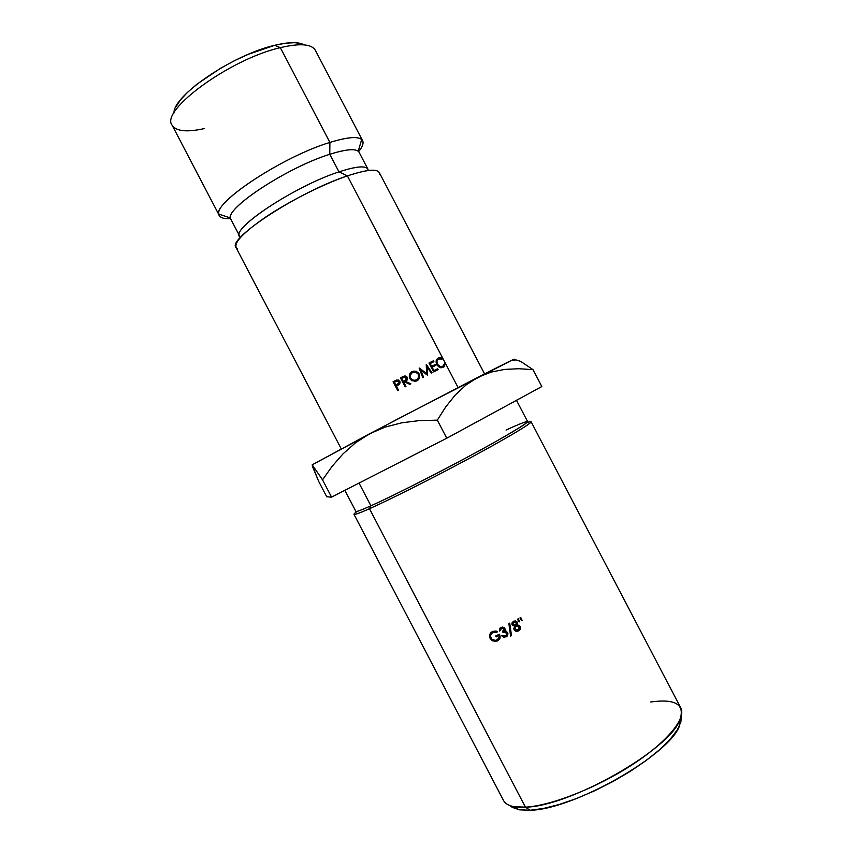 <?xml version="1.0" encoding="UTF-8"?>
<svg xmlns="http://www.w3.org/2000/svg" width="853" height="853" viewBox="0 0 853 853"><rect width="100%" height="100%" fill="white"/><g stroke="black" fill="none" stroke-linecap="round" stroke-linejoin="round"><path stroke-width="1.28" d="M304.254 44.878C298.731 41.786 288.858 41.925 274.645 45.316L280.338 47.651C300.053 43.045 311.74 43.961 315.397 50.391M650.732 701.976C675.629 698.532 685.322 704.546 679.809 720.017C669.765 749.648 569.441 806.693 525.437 807.162L530.022 810.243C572.843 809.923 669.744 754.788 679.542 725.754L681.227 716.104L680.907 721.99L677.218 730.061L670.042 739.434L659.561 749.734L646.158 760.513L630.367 771.293L612.923 781.54L594.637 790.784L576.393 798.568L559.035 804.55L543.35 808.484L530.022 810.243L519.53 809.838L512.226 807.365L510.019 805.605L518.912 809.732L530.022 810.243L525.437 807.162C550.782 805.818 596.322 788.044 631.753 765.056C667.281 742.067 686.548 718.279 680.715 707.819L531.088 421.723C532.133 423.035 508.025 437.525 470.952 457.507C433.964 477.467 390.578 499.314 369.466 508.719C393.126 498.195 445.085 471.794 483.811 450.512C522.708 429.166 539.448 417.991 526.813 422.651M506.074 430.061L511.661 427.492C537.134 416.275 531.227 421.318 493.94 442.611C456.515 463.605 396.613 494.345 370.916 505.818L369.466 508.719L525.437 807.162L369.466 508.719C359.529 513.133 354.368 514.999 353.974 514.316L503.505 800.455C506.181 805.509 513.495 807.748 525.437 807.162L514.039 806.682L518.912 809.732M344.847 490.336L355.84 511.363C356.202 512.003 361.235 510.158 370.916 505.818L359.038 483.075L370.916 505.818C391.431 496.627 433.441 475.441 469.267 456.131C505.168 436.8 528.583 422.789 527.602 421.563L516.491 400.313M522.111 620.376L521.535 620.675L519.946 617.935L520.767 617.497L522.111 620.376L520.767 617.497L519.946 617.935L521.535 620.675L519.989 617.903L521.29 620.163L521.844 619.875L520.746 617.519L521.844 619.875L521.29 620.163L522.111 620.376M519.637 625.622L520.522 627.435L520.202 629.301L518.56 630.825L516.001 631.177L513.986 629.557L514.487 626.155L512.333 625.196L512.088 622.754L513.591 621.197L515.734 620.941L517.43 622.242L517.131 624.812L519.637 625.622M500.338 630.623L499.527 631.007L500.135 628L502.268 627.072L504.038 627.552L505.115 629.077L504.805 630.879L506.202 631.177L507.748 632.873L507.055 636.231L503.91 637.298L501.564 635.72L504.656 636.317L506.831 634.803L506.074 632.244L503.014 632.414L502.524 631.476L504.208 629.29L502.172 628.096L500.519 629.258L500.338 630.623L501.5 628.32L504.07 628.874L502.524 631.476L503.014 632.414L506.821 633.011L507.023 633.694L505.509 636.05L501.564 635.72L505.989 636.988L507.93 633.619L506.202 631.177L504.805 630.879L504.891 628.49L500.999 627.392L499.389 630.004L499.527 631.007L499.997 630.143L499.943 628.224L499.527 631.007L500.338 630.623M509.731 623.127L511.48 635.666L510.616 636.082L508.868 623.564L509.731 623.127L508.868 623.564L510.616 636.082L511.395 635.037L510.851 635.304L509.081 623.458L510.616 636.082L511.48 635.666L509.731 623.127M519.648 621.656L519.072 621.954L517.483 619.203L518.304 618.777L519.648 621.656L518.304 618.777L517.483 619.203L519.072 621.954L517.611 619.139L518.912 621.4L519.413 621.144L519.072 621.954L519.648 621.656M492.448 632.094L494.42 631.135L497.278 631.38L496.947 632.361L493.791 632.073L491.477 633.331L490.4 636.327L492.032 639.355L495.39 640.4L498.205 639.249L499.378 636.892L499.176 635.528L496.19 636.903L495.7 635.965L499.485 634.227L500.071 638.14L498.355 640.454L495.177 641.477L491.957 640.454L490.102 638.343L489.686 634.301L492.341 631.433L496.041 631.028L497.288 631.369L493.46 631.433L492.799 632.382L496.947 632.361L497.288 631.369L492.341 631.433L489.505 635.144L490.102 638.343L492.778 640.934L497.502 640.934L500.231 636.978L499.485 634.227L495.7 635.965L496.19 636.903L499.687 634.632L499.4 636.871L497.086 639.963C494.495 640.966 492.426 640.294 490.87 637.959L490.4 635.442L493.46 631.433L491.595 633.193M484.579 373.902L379.286 172.551C376.823 168.553 366.193 169.672 347.395 175.889L458.072 387.539L347.395 175.889C368.72 168.915 379.468 168.372 379.628 174.279M368.251 170.504C367.686 165.301 357.929 165.759 338.982 171.879L347.395 175.889L338.982 171.879C355.968 166.335 365.606 165.429 367.92 169.15L359.113 152.303C356.65 148.294 346.872 148.955 329.78 154.297L338.982 171.879L329.78 154.297C345.028 149.488 354.507 148.465 358.217 151.226L361.683 139.497C357.61 136.192 347.011 137.173 329.898 142.43L329.78 154.297L329.898 142.43C348.92 136.629 359.827 136.043 362.61 140.66C363.826 143.197 362.493 146.844 358.633 151.621C363.197 145.97 364.22 141.929 361.683 139.497M362.61 140.66L315.375 50.338C311.665 43.951 299.989 43.055 280.338 47.651L329.898 142.43L280.338 47.651C229.969 59.049 159.714 110.719 172.125 125.22L219.338 215.564C209.252 205.509 281.17 157.005 329.898 142.43C283.537 156.312 213.964 202.012 218.912 214.135C219.456 217.611 223.358 219.082 230.609 218.549C224.478 218.997 220.724 218.005 219.338 215.564M512.226 360.531C519.264 356.405 507.844 361.992 477.979 377.282L369.786 433.676L385.3 427.044L401.976 422.768L419.431 420.593L437.322 420.145L445.767 406.87L455.321 394.939L466.005 384.98L477.979 377.282L491.083 372.1L504.731 369.402L518.816 368.731L532.997 369.648L520.735 361.395L515.937 359.881L512.226 360.531L514.156 359.209L512.514 359.913L397.21 419.239L312.219 464.8L322.519 479.834L332.158 466.282L343.045 453.828L355.498 442.824L369.786 433.676L312.219 464.8L322.519 479.834L331.561 497.128L326.731 496.777L318.585 481.188L312.155 464.992M301.855 43.812L294.946 42.682L285.766 43.172L274.645 45.316L248.447 54.251L234.5 60.68L220.831 68.069L196.755 84.33L187.393 92.465L180.335 100.121L175.835 106.998M218.912 214.135L230.523 217.984C226.727 207.247 288.613 166.964 329.78 154.297C286.363 167.636 222.164 210.584 230.896 219.338L239.704 236.174C231.355 228.167 295.831 185.751 338.982 171.879C293.315 186.551 226.642 231.696 240.621 237.23M237.23 248.724C232.133 244.267 241.74 233.637 266.051 216.811C289.679 201.009 323.426 184.056 347.395 175.889C299.243 191.584 226.738 238.968 236.004 247.455L341.243 448.838M444.061 366.758L440.361 367.696L437.237 365.479L436.182 360.67L438.282 358.025L440.276 357.599L442.376 358.313L442.099 359.124L439.508 358.665L437.664 360.009L436.96 361.214L437.429 364.37L439.903 366.577L441.364 366.747L443.411 365.905L444.509 363.655L445.33 363.9L444.061 366.758M433.889 361.672L430.179 363.57L431.629 366.3L435.339 364.402L435.83 365.319L432.119 367.216L433.932 370.628L437.632 368.731L438.122 369.637L433.708 371.908L428.974 363.026L433.409 360.766L433.889 361.672L430.179 363.57L431.629 366.3L435.339 364.402L435.83 365.319L432.119 367.216L433.932 370.628L433.239 371.044L437.632 368.731L438.122 369.637L433.708 371.908L428.974 363.026L433.409 360.766L433.889 361.672M419.132 368.08L426.617 373.529L426.244 364.412L432.055 372.761L431.319 373.134L427.14 367.131L427.556 375.085L420.924 370.33L423.525 377.175L422.757 377.58L419.249 368.016L426.617 373.529L426.244 364.412L432.055 372.761L431.319 373.134L427.14 367.131L427.556 375.085L420.924 370.33L423.525 377.175L422.757 377.58L419.143 368.091M403.213 376.418L405.196 375.97L406.71 376.61L407.254 379.841L405.41 381.408L410.879 383.807L409.888 384.33L404.418 381.931L403.768 382.283L405.953 386.409L405.154 386.835L400.398 377.89L403.213 376.418M418.556 379.489L417 380.875L414.899 381.291L411.306 380.257L409.888 378.657L409.419 376.514L410.389 372.921L411.946 371.524L414.068 371.098L417.639 372.175L419.058 373.806L419.516 375.938L418.556 379.489M395.835 380.342L398.639 380.065L400.089 382.155L399.257 384.479L396.421 386.185L398.618 390.311L397.818 390.738L393.052 381.803L395.835 380.342M520.735 361.395L532.997 369.648L541.836 386.548L446.769 438.218L437.322 420.145L446.769 438.218L331.561 497.128L322.519 479.834L332.158 466.282L343.045 453.828L355.498 442.824L369.786 433.676L385.3 427.044L401.976 422.768L419.431 420.593L437.322 420.145L445.767 406.87L455.321 394.939L466.005 384.98L477.979 377.282L491.083 372.1L504.731 369.402L518.816 368.731L532.997 369.648L541.836 386.548L446.769 438.218L331.561 497.128L326.731 496.777L318.585 481.188L312.422 466.335M499.112 637.98L499.751 634.792L499.112 637.98M499.176 635.528L496.19 636.903L496.606 635.56L499.687 634.632L499.176 635.528M499.879 638.673L497.502 640.934L498.141 639.963L495.103 640.422L497.054 640.347L499.687 638.886M493.365 640.145L492.778 640.934L493.365 640.145M490.699 637.586L490.102 638.343L490.699 637.586M490.272 635.314L490.774 632.51L489.494 635.133M505.125 630.079L504.805 630.879L505.125 630.079M507.876 634.739L505.989 636.988L506.351 636.146L503.814 636.285L505.445 636.445L507.386 635.41M507.002 634.259L507.108 632.212L506.821 633.011L507.108 632.212L503.398 631.583L503.014 632.414L503.163 631.124L506.799 631.774L507.002 634.259M504.208 629.61L504.39 628.085L504.07 628.874L504.39 628.085L501.873 627.499L500.807 628.821M501.425 627.787L503.238 627.296L504.486 629.066M500.935 628.416L501.319 627.872M520.106 628.693L520.17 626.337L517.131 624.812L517.43 622.242L513.591 621.197L511.949 624.396L514.487 626.155L513.986 629.557C515.116 631.305 516.641 631.721 518.56 630.825L520.469 628.586L520.341 627.979L518.517 630.175C516.694 631.017 515.201 630.591 514.05 628.874L514.636 629.663M513.143 625.174L514.487 625.505L514.487 626.155L512.184 624.225L512.131 624.886L511.928 623.266M519.69 629.301L517.313 630.591L514.732 629.77M511.96 623.522L512.706 624.876M513.016 622.477L514.007 621.538L514.039 622.157L516.63 622.381M516.012 621.517L514.007 621.538L512.856 623.458M519.242 626.177L518.08 629.877L514.817 629.173L516.108 625.985L519.36 626.774L516.076 625.366L517.814 625.142L519.242 626.177M514.626 627.584L515.319 625.899L516.076 625.366L516.108 625.985L514.626 627.648M516.577 622.2L515.596 625.068L512.962 624.492L514.007 621.538L516.502 622.029M516.982 625.707L515.329 626.539L514.594 628.256L516.289 630.218L519.381 628.597L519.082 626.39L516.982 625.707M514.732 621.89L513.005 623.116L512.962 624.492L514.167 625.27L515.596 625.068L516.747 623.33L516.097 622.114L514.732 621.89M357.172 511.331C350.327 516.214 354.432 515.34 369.466 508.719L370.916 505.818M204.347 128.579C186.892 132.439 176.166 131.341 172.157 125.274C159.575 110.837 229.883 59.07 280.338 47.651L274.645 45.316C232.922 54.731 172.85 95.792 173.991 112.991M399.257 384.479L396.421 386.185L398.618 390.311L397.818 390.738L393.052 381.803L396.912 379.916L399.833 381.259L399.257 384.479M400.153 382.965L399.833 381.259L396.912 379.916L393.052 381.803L397.946 390.674L393.244 381.835L396.954 380.022L399.588 381.099M400.142 383.029L399.812 381.408M399.215 382.73L395.931 385.268L398.351 384.095L399.236 382.677M399.033 381.696L395.973 381.419L394.342 382.293L395.931 385.268L397.509 384.458L399.033 381.696L397.605 380.833L394.342 382.293L395.931 385.268L398.927 383.392L399.033 381.696M409.888 378.657C408.683 375.587 409.365 373.209 411.946 371.524L416.243 371.258L419.058 373.806C420.252 376.866 419.569 379.222 417 380.875L411.988 380.79L409.888 378.657M416.882 380.907L418.77 376.322L418.78 378.359L416.872 380.907M418.322 374.307L419.058 373.806L418.322 374.307M417.938 373.838L415.486 371.727L411.455 371.929L415.326 371.673L417.917 373.817M410.698 374.041L411.914 372.846C409.771 374.275 409.216 376.184 410.261 378.583L409.888 375.352M411.509 379.83L410.677 378.242L410.261 378.583L412.33 380.449L415.912 380.385L412.841 380.683L411.509 379.83M416.488 379.98C418.695 378.519 419.303 376.589 418.29 374.2L415.752 372.121L412.468 372.42C410.282 373.913 409.685 375.853 410.677 378.242L412.66 380.011L415.912 380.385L417.767 378.775L418.631 377.452L418.29 374.2L415.656 372.089L412.468 372.42L410.346 374.989L410.25 376.536L410.677 378.242L413.31 380.321L416.488 379.98M409.888 384.33L404.418 381.931L403.768 382.283L405.953 386.409L405.154 386.835L400.398 377.89L404.269 376.002L406.444 376.365L407.276 377.325C407.83 379.297 407.212 380.662 405.41 381.408L410.879 383.807L409.888 384.33M410.432 384.042L405.207 381.632L410.432 384.042M406.636 380.63L407.276 377.325L406.06 376.61L404.269 376.002L400.462 377.996L404.023 376.258L406.721 377.314M405.772 386.505L403.768 382.283L405.772 386.505M406.657 380.609L406.956 377.623M403.138 381.558L401.688 378.38L403.138 381.558L404.717 380.737L403.138 381.558M406.476 377.74L403.362 377.495L401.688 378.38L403.277 381.366L404.919 380.513L406.476 377.74L405.015 376.898L401.688 378.38L403.277 381.366L406.359 379.457L406.476 377.74M426.479 374.488L426.425 373.646L426.479 374.488M426.319 367.654L427.14 367.131L426.319 367.654M426.703 367.408L426.265 366.769L426.703 367.408M425.85 374.019L426.617 373.529L425.85 374.019M420.785 370.415L419.719 369.594L420.785 370.415M420.177 370.82L420.924 370.33L420.177 370.82M431.426 367.632L432.119 367.216L431.426 367.632M434.369 366.054L433.942 365.244L435.339 364.402L430.968 366.769L433.942 365.244L434.369 366.054M430.946 366.715L431.629 366.3L430.946 366.715M429.486 363.986L430.179 363.57L429.486 363.986M432.439 362.418L432.013 361.608L433.409 360.766L429.027 363.133L432.013 361.608L432.439 362.418M436.661 370.383L436.224 369.562L437.632 368.731L433.26 371.087L436.224 369.562L436.661 370.383M445.33 363.9L443.229 367.323L440.948 367.792L439.348 367.323L436.715 364.657C435.552 361.555 436.075 359.348 438.282 358.025L440.255 357.599L442.376 358.313L442.099 359.124L438.719 358.953C436.853 360.179 436.427 361.981 437.429 364.37L440.681 366.769L442.739 366.417L444.509 363.655L445.33 363.9L444.328 364.487L445.33 363.9M442.547 367.59L443.485 365.852L442.547 367.59M440.063 367.611L442.739 366.417L440.073 367.611M436.779 364.753L437.429 364.37L436.779 364.753M436.15 360.883L438.719 358.953L436.15 360.883M441.47 358.836L442.376 358.313L441.47 358.836M439.37 358.697L437.493 358.676L439.37 358.697M679.809 720.017L679.542 725.754M499.922 635.89L499.378 636.764M499.837 629.119L499.389 630.015M507.322 632.915L507.023 633.704M504.528 628.565L504.208 629.354M513.805 628.235L513.741 628.928M512.003 623.735L511.949 624.407M519.328 626.369L519.434 626.955M416.243 371.258L415.486 371.727M440.681 366.769L439.583 367.43M440.255 357.599L438.538 358.569"/></g></svg>
